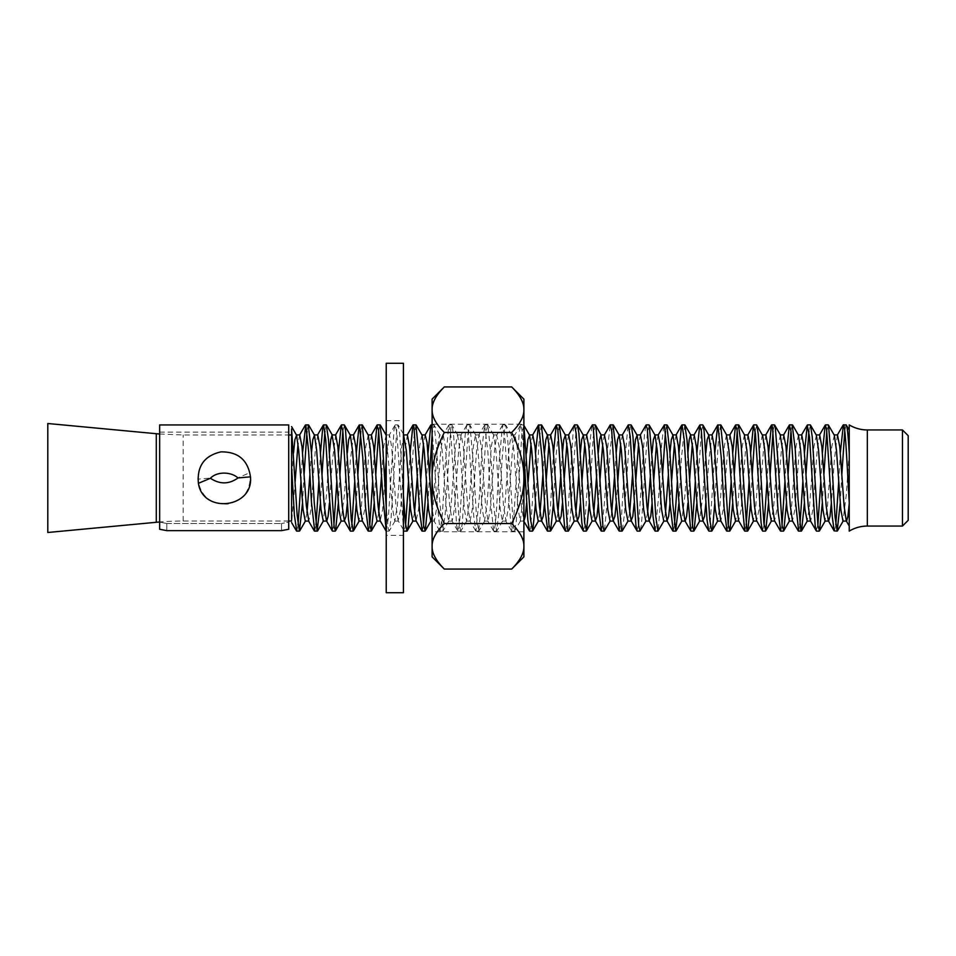 <?xml version="1.0" encoding="UTF-8"?>
<svg xmlns="http://www.w3.org/2000/svg" width="956" height="956" viewBox="0 0 956 956"><rect width="100%" height="100%" fill="white"/><g stroke="black" fill="none" stroke-linecap="round" stroke-linejoin="round"><path stroke-width="0.72" stroke-dasharray="4.78 3.58" d="M444.313 569.071C435.948 560.646 431.873 553.058 432.112 546.306C431.873 539.554 435.948 531.966 444.313 523.541C435.948 506.68 431.873 491.504 432.112 478C431.873 464.497 435.948 449.32 444.313 432.459C435.948 424.034 431.873 416.446 432.112 409.694L432.112 399.13M432.112 556.87L432.112 409.694C431.873 402.942 435.948 395.354 444.313 386.929M523.888 556.87L523.888 399.13M511.687 569.071C520.052 560.646 524.127 553.058 523.888 546.306C524.127 539.554 520.052 531.966 511.687 523.541C520.052 506.68 524.127 491.504 523.888 478C524.127 464.497 520.052 449.32 511.687 432.459C520.052 424.034 524.127 416.446 523.888 409.694C524.127 402.942 520.052 395.354 511.687 386.929M523.888 424.225L523.888 531.775L523.888 424.225L432.112 424.225L432.112 531.775L432.112 424.225M511.687 523.541L444.313 523.541M511.687 432.459L444.313 432.459M386.224 535.36L386.224 420.64L386.224 535.36L403.432 535.36L403.432 420.64L403.432 535.36M403.432 363.28L403.432 592.72M386.224 363.28L386.224 592.72M249.958 472.682C251.464 489.866 243.947 500.346 227.432 504.123C210.284 504.338 200.437 496.021 197.892 479.171C198.645 463.768 206.329 454.662 220.92 451.877C236.12 451.351 245.8 458.294 249.958 472.682L237.936 477.737C231.603 484.644 217.299 484.453 210.368 478.048L197.892 479.171M288.712 424.942L288.712 529.265L288.712 522.072L281.542 523.53L288.712 522.072L288.712 432.112L288.712 529.265M166.822 530.64L166.822 523.53L159.652 522.072L159.652 432.112L159.652 522.072L166.822 523.53L166.822 530.64L281.542 530.64L281.542 523.53L281.542 530.64M159.652 424.942L159.652 529.265M166.822 523.53L281.542 523.53L166.822 523.53M834.421 531.094L835.795 525.023M838.711 481.585L840.3 452.833M846.048 424.894L844.757 431.036M841.842 474.415L840.24 503.155M828.494 425.205L826.832 430.905M816.209 530.783L817.87 525.107M820.786 481.597L822.375 452.905M823.917 474.415L822.315 503.095M810.533 425.169L808.907 430.941M798.654 531.106L799.945 524.999M802.849 481.585L804.462 452.869M805.992 474.415L804.402 503.143M780.789 531.106L782.02 524.987M784.936 481.585L786.525 452.821M792.201 424.894L790.982 431.036M788.067 474.415L786.465 503.179M762.446 530.783L764.095 525.107M767.011 481.597L768.6 452.893M774.432 424.93L773.057 430.953M770.154 474.415L768.54 503.107M756.77 425.217L755.132 430.905M744.796 531.082L746.17 525.035M749.074 481.585L750.687 452.893M752.217 474.415L750.627 503.107M727.026 531.106L728.245 524.964M731.161 481.585L732.762 452.821M738.426 424.894L737.207 431.025M734.292 474.415L732.702 503.179M708.695 530.819L709.89 528.286L714.825 452.869M720.597 424.894L718.338 441.445L714.765 503.131M703.007 425.229L701.262 431.706L696.852 503.095M690.734 530.807L692.395 525.083M695.311 481.585L696.912 452.905M673.227 531.106L674.47 524.975M677.386 481.585L678.987 452.845M684.723 424.894L681.341 459.418L678.927 503.167M655.23 531.106L658.672 495.937L661.516 445.663L663.894 425.05M666.75 424.894L665.507 431.025M662.592 474.415L658.206 530.879M649.243 425.205L647.2 434.633L641.512 523.912L640.269 530.783M636.959 530.783L638.751 523.96L644.44 434.681L645.945 425.205M631.283 425.181L630.123 427.499L624.435 513.981L622.308 530.903M619.392 531.106L621.675 514.053L624.519 464.7L627.984 425.169M601.539 531.106L604.598 500.968L607.442 450.156L610.107 425.026M612.951 424.894L610.203 450.073L607.359 500.884L604.419 530.939M583.208 530.783L584.678 526.457L590.378 438.063L592.182 425.157M595.182 424.918L593.126 438.003L589.29 503.107M577.52 425.217L576.062 429.459L570.362 517.805L568.545 530.843M565.546 531.082L567.613 517.865L573.301 429.507L574.221 425.217M547.776 531.106L550.537 505.748L553.512 452.821M559.188 424.894L556.141 454.853L553.452 503.179M520.733 424.894L523.482 424.894M432.112 428.216L436.713 498.363L440.071 531.13L442.401 514.4L445.245 465.166L448.734 425.181L450.933 436.235L456.621 525.202L457.996 531.01L459.478 524.199L465.166 434.956L466.695 425.205L468.01 428.396L473.698 515.917L475.921 531.106L479.398 496.391L482.242 446.046L484.644 425.05L487.93 452.403L490.775 503.274L493.619 531.022L495.16 525.501L496.463 510.241L499.307 459.955L502.521 425.121L505.007 439.82L507.851 488.408L511.484 530.807L513.539 521.259L519.228 431.993L520.733 424.99L522.072 430.63L523.888 454.291M529.445 530.819L530.616 528.441L535.575 452.869M541.335 424.894L539.065 441.803L535.515 503.131M523.888 425.48L521.988 431.945L516.3 521.199L514.519 531.034L513.456 527.497L507.755 439.891L505.796 425.121L504.911 426.161L502.067 459.872L499.223 510.169L496.594 531.178L493.535 503.358L490.691 452.475L487.847 424.954L486.317 430.559L482.147 496.307L478.669 531.106L476.458 515.977L473.614 467.329L469.994 425.193L467.926 434.908L462.226 524.151L460.744 531.01L459.382 525.25L453.694 436.295L452.033 425.181L450.85 427.643L445.161 514.34L442.819 531.13L439.461 498.446L436.617 447.838L434.108 425.038L432.112 434.622M502.808 424.894L505.557 424.894M484.883 424.894L487.632 424.894M466.958 424.894L469.707 424.894M449.033 424.894L451.782 424.894M432.112 424.894L433.857 424.894M422.301 531.106L423.52 524.975M426.436 481.585L428.025 452.821M429.567 474.415L427.965 503.179M395.258 424.894L398.007 424.894M386.224 531.07L388.327 518.176L394.027 429.698L395.258 424.978L396.871 433.092L403.432 529.05M407.399 434.92L404.926 450.049L400.6 509.285L398.114 520.733L404.221 531.022L405.595 525.095M408.511 481.585L410.1 452.893M415.932 424.918L413.852 438.314L410.04 503.107M403.432 495.16L399.632 433.14L398.007 424.978L396.776 429.662L391.088 518.116L389.295 530.843L388.244 529.098L386.224 507.11M368.526 531.106L369.745 524.964M372.661 481.585L374.262 452.821M379.938 424.894L378.707 431.013M375.792 474.415L374.202 503.179M350.195 530.831L351.82 525.059M354.736 481.585L356.325 452.857M362.073 424.894L360.782 431.001M357.879 474.415L356.265 503.131M344.519 425.217L342.857 430.893M332.234 530.795L333.895 525.095M336.811 481.585L338.412 452.905M339.942 474.403L338.352 503.095M314.727 531.106L315.97 524.975M318.886 481.585L320.487 452.845M326.259 424.894L324.932 430.977M322.017 474.415L320.427 503.155M299.718 434.908L298.045 443.285M295.141 481.585L291.58 522.526M293.528 452.881L291.58 480.665L291.58 519.837M317.774 434.908L315.277 450.491L310.963 509.381L308.812 521.151M311.453 452.821L309.923 474.415M307.007 512.679L305.287 521.092M335.699 434.98L332.401 460.649L329.45 503.119M329.39 452.881L326.402 495.638L323.259 521.092M353.541 434.908L350.35 460.374L347.363 503.107M347.303 452.905L344.339 495.435L341.053 521.032M371.406 434.908L369.064 450.336L364.75 509.309L362.288 520.889M368.275 435.147L365.79 446.572L361.476 505.473L358.978 521.056M389.474 434.908L386.224 434.908M398.114 520.733L395.951 505.748L391.637 446.631L389.474 434.968L386.224 460.063M384.754 481.585L382.639 509.775L380.165 520.793M386.164 435.147L383.738 446.356L381.623 474.415M378.707 512.691L377.214 520.9M404.113 435.267L401.628 446.715L397.302 505.939L394.828 521.068L392.677 509.381L386.224 435.255M421.895 434.908L419.588 446.225L417.473 474.415M425.169 434.908L423.52 443.309M420.604 481.585L418.489 509.656L416.063 520.865M414.557 512.727L412.753 521.032M520.303 521.092L523.888 521.092L521.438 505.879L517.112 446.691L514.949 434.98L512.464 450.336L508.15 509.393L505.987 521.044L503.489 505.485L499.175 446.56L496.678 435.183L494.527 450.479L490.225 509.369L488.062 521.151L485.588 505.784L481.262 446.739L479.099 434.849L476.638 450.013L472.3 509.225L470.137 521.092L467.675 505.999L463.337 446.751L461.174 434.956L458.701 450.18L454.375 509.345L452.212 521.02L449.714 505.593L445.412 446.572L443.249 434.944L439.64 434.908M443.249 434.944L440.752 450.527L436.438 509.417L434.287 521.116L432.112 509.082M461.174 434.908L457.565 434.908L455.403 446.775L451.065 506.011L448.603 521.116L446.44 509.225L442.102 450.049L439.64 434.837L437.478 446.703L433.164 505.688L431.001 520.877M479.099 434.908L475.49 434.908M514.949 434.908L511.341 434.908L509.178 446.787L504.84 505.999L502.378 521.151L500.215 509.261L495.889 450.204L493.726 435.111L491.265 446.619L486.951 505.521L484.453 521.092L482.302 509.429L477.988 450.515L475.49 434.956L473.328 446.595L469.014 505.652L466.528 521.02L464.365 509.321L460.039 450.121L457.565 434.944M497.024 434.908L493.416 434.908M532.803 434.908L531.07 443.249M528.166 481.585L526.613 503.107M526.553 452.905L525.023 474.403M523.888 491.241L520.303 521.044L518.14 509.261L513.802 450.013L511.341 434.908M550.656 434.908L548.995 443.321M546.079 481.585L544.538 503.179M544.478 452.833L542.948 474.415M540.032 512.703L538.228 521.056M568.724 434.968L566.92 443.261M564.004 481.585L562.475 503.143M562.415 452.845L560.873 474.415M557.957 512.691L556.464 520.9M586.649 434.932L584.845 443.226M581.929 481.597L580.4 503.095M580.328 452.905L578.798 474.403M575.882 512.775L574.078 521.08M604.419 434.908L602.77 443.309M599.854 481.585L598.313 503.143M598.253 452.857L596.723 474.415M593.807 512.739L592.003 521.032M622.499 434.944L620.695 443.297M617.779 481.585L616.25 503.167M616.19 452.821L614.648 474.415M611.732 512.679L610.071 521.092M640.424 434.968L638.62 443.214M635.704 481.597L634.175 503.095M634.115 452.893L632.561 474.415M629.657 512.751L627.925 521.092M658.218 434.908L656.545 443.285M653.641 481.585L652.088 503.119M652.028 452.881L650.498 474.415M647.582 512.763L645.778 521.02M676.191 434.908L674.47 443.321M671.554 481.585L670.025 503.179M669.953 452.821L668.423 474.415M665.507 512.679L663.763 521.092M694.199 434.98L692.395 443.237M689.479 481.585L687.95 503.119M687.89 452.881L684.902 495.638L681.759 521.092M712.065 434.908L708.85 460.386L705.863 503.095M705.803 452.905L702.839 495.459L699.553 521.044M729.894 434.908L727.564 450.3L723.25 509.297L720.788 520.889M726.441 434.884L724.29 446.572L719.976 505.473L717.478 521.056M747.974 434.968L745.477 450.479L741.175 509.429L738.665 520.805M744.365 434.861L742.203 446.763L737.877 505.867L735.714 520.9M765.899 434.932L763.426 450.073L759.1 509.285L756.614 520.733M762.291 434.968L760.128 446.727L755.802 505.951L753.328 521.08M780.395 434.908L778.065 446.56L773.751 505.533L771.253 521.02M783.669 434.908L781.351 450.109L777.025 509.237L774.563 520.853M801.749 434.944L799.252 450.527L794.938 509.417L792.452 520.853M798.439 435.111L795.978 446.691L791.664 505.652L789.321 521.092M819.674 434.968L817.189 450.216L812.875 509.357L810.712 521.02M816.376 435.231L813.903 446.775L809.565 506.023L807.187 521.092M837.301 435.135L834.325 460.35L831.338 503.119M834.337 435.255L831.828 446.595L827.514 505.676L825.028 521.02M908.2 435.685L908.2 520.315M902.464 526.051L902.464 429.949M849.239 452.499L846.263 495.112L842.953 521.08M308.25 424.894L307.007 431.036M304.092 474.415L302.49 503.155M291.58 428.862L291.58 480.665M849.239 502.701L849.239 526.027M849.239 453.359L849.239 424.894M296.766 531.106L298.045 525.011M300.961 481.585L302.55 452.833M291.58 521.02L291.58 434.98L291.58 521.02M288.712 521.02L183.158 521.02A286.8 286.8 0 0 0 159.652 521.988M47.8 532.492L47.8 423.508M210.368 478.048C219.354 471.607 228.544 471.499 237.936 477.737M867.343 429.949L867.343 526.051M156.282 433.713L156.282 522.287M183.158 521.02L183.158 434.98L183.158 521.02M523.888 531.775L432.112 531.775M386.224 420.64L403.432 420.64M159.652 432.112L288.712 432.112M514.519 531.106L511.771 531.106M496.594 531.106L493.846 531.106M478.669 531.106L475.921 531.106M460.744 531.106L457.996 531.106M442.819 531.106L440.071 531.106M389.044 531.106L386.296 531.106M398.437 521.092L394.828 521.092M434.287 521.092L432.112 521.092M452.212 521.092L448.603 521.092M470.137 521.092L466.528 521.092M488.062 521.092L484.453 521.092M505.987 521.092L502.378 521.092M395.139 520.781L389.295 530.843M403.432 434.084L398.282 425.217M448.902 520.829L443.058 530.903M439.939 435.111L434.108 425.038M466.863 520.733L461.019 530.771M457.876 435.231L452.033 425.181M484.8 520.829L478.956 530.879M475.837 435.243L469.994 425.193M502.677 520.877L496.833 530.95M493.726 435.111L487.895 425.038M520.626 520.745L514.782 530.795M511.639 435.195L505.796 425.121M394.971 425.217L389.128 435.267M439.784 530.915L433.952 520.841M448.734 425.181L442.903 435.231M457.709 530.783L451.877 520.733M466.695 425.205L460.852 435.255M475.682 530.879L469.838 520.817M484.644 425.05L478.801 435.123M493.583 530.962L487.739 520.889M502.521 425.121L496.678 435.183M511.484 530.807L505.64 520.757M520.458 425.229L514.615 435.267M159.652 434.012L183.158 434.98L288.712 434.98"/><path stroke-width="1.43" d="M511.687 386.929C520.052 395.354 524.127 402.942 523.888 409.694L523.888 399.13L511.687 386.929L444.313 386.929L432.112 399.13L432.112 409.694C431.873 416.446 435.948 424.034 444.313 432.459C435.948 449.32 431.873 464.497 432.112 478C431.873 491.504 435.948 506.68 444.313 523.541C435.948 531.966 431.873 539.554 432.112 546.306C431.873 553.058 435.948 560.646 444.313 569.071L511.687 569.071C520.052 560.646 524.127 553.058 523.888 546.306L523.888 556.87L511.687 569.071M444.313 386.929C435.948 395.354 431.873 402.942 432.112 409.694L432.112 556.87L444.313 569.071M444.313 432.459L511.687 432.459C520.052 424.034 524.127 416.446 523.888 409.694L523.888 546.306C524.127 539.554 520.052 531.966 511.687 523.541L444.313 523.541M511.687 432.459C520.052 449.32 524.127 464.497 523.888 478C524.127 491.504 520.052 506.68 511.687 523.541M403.432 592.72L403.432 363.28L386.224 363.28L386.224 592.72L403.432 592.72M250.472 476.829C247.891 459.955 238.056 451.638 220.944 451.877C204.381 455.701 196.864 466.181 198.406 483.318C202.935 514.197 253.579 508.222 250.472 476.829L237.996 477.952C231.065 471.547 216.761 471.356 210.428 478.263C219.82 484.501 229.01 484.393 237.996 477.952M288.712 529.265L281.542 530.64L288.712 529.265L288.712 424.942L159.652 424.942L159.652 529.265L166.822 530.64L159.652 529.265M166.822 530.64L281.542 530.64M843.383 424.894L846.048 424.894M840.3 452.833L843.383 424.834C845.331 423.329 847.291 469.324 849.239 502.701L849.239 453.359L849.239 531.106L849.239 526.027L846.251 520.877L844.088 505.867L839.762 446.751L837.48 434.908M849.239 452.439L849.239 453.359C848.199 435.183 847.171 425.683 846.132 424.858L849.239 429.961M825.458 424.894L828.207 424.894M822.375 452.905L825.195 425.205L826.558 428.754L832.258 516.587L834.17 530.867L837.169 531.106L835.006 516.646L832.162 468.261L828.494 425.205L834.337 435.255L836.488 450.503L840.802 509.429L842.953 521.08L846.383 521.092M835.795 525.023L838.711 481.585M844.757 431.036L841.842 474.415M840.24 503.155L837.169 531.094M807.533 424.894L810.282 424.894M804.462 452.869L807.234 425.169L809.493 436.832L815.181 525.633L816.209 530.783L810.365 520.733L808.214 505.569L803.912 446.572L801.749 434.944L798.332 434.908M817.87 525.107L820.786 481.597M826.832 430.905L823.917 474.415M822.315 503.095L819.519 530.783L817.942 525.681L812.242 436.892L810.533 425.169L816.376 435.231L818.539 450.097L822.865 509.309L825.028 521.02M789.608 424.894L792.357 424.894M786.525 452.821L789.357 425.026L791.006 431.276L795.261 499.235L798.654 531.106M799.945 524.999L802.849 481.585M808.907 430.941L805.992 474.415M804.402 503.143L801.558 530.915L800.865 530.496L798.021 499.319L795.177 448.627L792.201 424.894M771.683 424.894L774.432 424.894M768.6 452.893L771.432 425.157L772.496 426.962L778.184 512.631L780.789 531.106M782.02 524.987L784.936 481.585M790.982 431.036L788.067 474.415M786.465 503.179L783.789 530.688L782.163 526.182L778.1 462.967L775.256 426.985L774.432 424.93M753.758 424.894L756.507 424.894M750.687 452.893L753.471 425.205L755.419 433.606L761.107 522.968L762.446 530.783L756.614 520.733L754.451 505.712L750.137 446.619L747.974 434.968M764.095 525.107L767.011 481.597M773.057 430.953L770.154 474.415M768.54 503.107L765.756 530.783L763.868 523.016L758.18 433.654L756.77 425.217L762.291 434.968M735.833 424.894L738.582 424.894M732.762 452.821L735.499 425.169L737.088 430.057L741.187 494.144L744.796 531.082M746.17 525.035L749.074 481.585M755.132 430.905L752.217 474.415M750.627 503.107L747.795 530.855L746.791 529.361L741.103 444.253L738.426 424.894M714.825 452.869L717.669 425.097L720.597 424.894M717.908 424.87L721.278 457.745L724.122 508.329L727.026 531.106M728.245 524.964L731.161 481.585M737.207 431.025L734.292 474.415M732.702 503.179L729.87 530.974L728.245 524.987L724.027 457.828L720.657 424.894M699.983 424.894L702.732 424.894M696.912 452.905L699.708 425.229L701.357 430.845L707.046 519.825L708.695 530.819L702.851 520.757L700.688 505.867L696.362 446.679L694.199 434.98M714.765 503.131L712.65 528.262L711.694 531.046L709.806 519.885L704.106 430.881L703.007 425.229L708.85 435.267L707.165 439.605L705.803 452.905M678.987 452.845L681.437 426.077L682.058 424.894L684.723 424.894M682.058 424.894L684.281 440.154L687.125 488.875L690.734 530.807L684.89 520.757L682.739 505.485L678.425 446.56L676.274 434.896L672.665 434.908M692.395 525.083L695.311 481.585M696.852 503.095L694.032 530.807L692.73 527.676L687.041 440.226L684.807 424.894M664.289 424.894L666.882 424.894M658.051 435.123L664.36 424.978L667.204 452.821L670.048 503.693L673.227 531.106M674.47 524.975L677.386 481.585M678.927 503.167L675.653 531.07L672.809 503.776L669.965 452.893L666.75 424.894M646.208 424.894L648.957 424.894M640.102 435.255L645.945 425.205L647.284 428.575L652.972 516.252L655.23 531.106M665.507 431.025L662.592 474.415M664.05 520.817L657.919 531.106L655.732 516.312L652.888 467.795L649.243 425.205L655.087 435.243L653.39 439.652L652.028 452.881M628.283 424.894L631.032 424.894M622.153 435.231L628.283 424.942L630.207 436.534L635.907 525.43L636.959 530.783L631.115 520.733L628.964 505.581L624.662 446.572L622.499 434.944L618.89 434.908M646.113 520.733L639.994 531.01L638.656 525.465L632.968 436.593L631.283 425.181L637.126 435.231L635.465 439.605L634.115 452.893M610.514 424.894L613.107 424.894M604.264 435.1L610.287 424.823L611.744 431.168L615.987 498.805L619.392 531.106M628.152 520.841L622.308 530.903L621.591 530.425L618.747 498.889L615.891 448.233L612.951 424.894M592.433 424.894L595.182 424.894M586.339 435.219L592.182 425.157L593.222 426.83L598.91 512.273L601.539 531.106M610.251 520.877L604.144 531.154L602.901 526.087L598.826 462.501L595.97 426.854L595.182 424.918M574.508 424.894L577.257 424.894M568.378 435.267L574.508 424.978L576.145 433.343L581.834 522.717L583.208 530.783L577.364 520.733L575.201 505.724L570.887 446.619L568.724 434.968M589.29 503.107L586.506 530.783L584.594 522.765L578.906 433.391L577.52 425.217L583.363 435.267L581.69 439.593L580.328 452.905M556.583 424.894L559.332 424.894M553.512 452.821L556.225 425.229L557.826 429.961L561.913 493.69L564.757 529.206L565.546 531.082M574.389 520.793L568.545 530.843L567.517 529.23L561.829 443.883L559.188 424.894M535.575 452.869L538.419 425.097L541.335 424.894M538.658 424.894L541.992 457.303L544.848 507.935L547.776 531.106M553.452 503.179L550.62 530.974L548.983 524.88L544.753 457.386L541.407 424.894M523.888 454.291L527.772 519.538L529.445 530.819L523.601 520.769M535.515 503.131L532.743 530.831L530.532 519.586L523.888 425.48M431.108 424.894L432.112 424.894M428.025 452.821L430.857 425.026L432.112 428.216M413.183 424.894L415.932 424.894M410.1 452.893L412.932 425.145L413.948 426.699L419.636 511.902L422.301 531.106M423.52 524.975L426.436 481.585M432.112 434.622L429.567 474.415M427.965 503.179L425.241 530.807L423.639 525.979L419.541 462.047L415.932 424.918M403.432 529.05L403.432 529.887M405.595 525.095L408.511 481.585M410.04 503.107L408.164 526.613L406.969 531.022L405.32 522.502L403.432 495.16M377.333 424.894L380.082 424.894M374.262 452.821L376.951 425.289L378.564 429.853L382.639 493.236L386.224 531.07M386.224 507.11L382.555 443.524L379.938 424.894M356.325 452.857L359.169 425.085L362.073 424.894M359.408 424.894L362.718 456.86L365.562 507.54L368.526 531.106M369.745 524.964L372.661 481.585M378.707 431.013L375.792 474.415M374.202 503.179L371.37 530.974L369.721 524.772L365.479 456.944L362.157 424.894M341.483 424.894L344.232 424.894M338.412 452.905L341.208 425.217L342.798 430.415L348.498 519.239L350.195 530.831L344.351 520.769L342.188 505.891L337.862 446.691L335.699 434.98M351.82 525.059L354.736 481.585M360.782 431.001L357.879 474.415M356.265 503.131L354.102 528.56L353.194 531.058L351.246 519.287L345.558 430.451L344.519 425.217L350.362 435.267L348.665 439.617L347.303 452.905M320.487 452.845L322.877 426.292L323.558 424.906L326.259 424.894M323.558 424.894L325.733 439.497L328.577 487.942L332.234 530.795L326.39 520.745L324.239 505.497L319.925 446.56L317.774 434.908L314.166 434.908M333.895 525.095L336.811 481.585M342.857 430.893L339.942 474.403M338.352 503.095L335.532 530.795L334.182 527.318L328.482 439.557L326.307 424.894M305.633 424.894L308.382 424.894M302.55 452.833L305.812 424.918L308.657 451.985L311.501 502.856L314.727 531.106M315.97 524.975L318.886 481.585M324.932 430.977L322.017 474.415M320.427 503.155L317.105 530.998L314.261 502.94L311.417 452.057L308.25 424.894M299.849 434.908L296.24 434.908M308.812 521.151L306.338 505.76L302.012 446.727L299.718 434.908M298.045 443.285L295.141 481.585M305.287 521.092L303.052 509.429L298.738 450.527L296.587 435.243L294.89 439.664L293.528 452.881M323.259 521.092L320.965 509.261L316.639 450.192L314.476 435.111L312.815 439.724L311.453 452.821M309.923 474.415L307.007 512.679M335.699 434.908L332.09 434.908L330.74 439.64L329.39 452.881M329.45 503.119L328.099 516.348L326.737 521.032M353.624 434.908L350.015 434.908M368.12 530.974L362.288 520.889L360.125 505.939L355.787 446.787L353.541 434.908M347.363 503.107L346.012 516.395L344.351 520.769M341.053 521.032L338.89 509.261L334.552 450.025L332.09 434.908M371.549 434.908L368.144 434.908M385.997 530.843L380.165 520.793L378.014 505.473L373.7 446.583L371.406 434.908M362.396 521.092L358.978 521.092L356.815 509.417L352.513 450.419L350.362 435.267M386.224 460.063L384.754 481.585M381.623 474.415L378.707 512.691M377.058 521.092L374.74 509.333L370.438 450.395L368.275 435.147L362.444 425.085M421.907 530.939L416.063 520.865L413.9 506.023L409.562 446.787L407.399 434.92L403.91 434.908M386.224 435.255L380.321 425.073M425.324 434.908L421.895 434.908M432.112 509.082L427.021 442.365L425.169 434.908M423.52 443.309L420.604 481.585M417.473 474.415L414.557 512.727M412.753 521.032L410.59 509.381L406.276 450.276L403.432 434.084M430.833 521.092L428.527 509.393L424.213 450.515L422.062 435.195L416.219 425.145M532.874 434.908L529.265 434.908M544.538 503.179L543.187 516.288L541.538 520.889L539.375 505.951L535.037 446.787L532.803 434.908M531.07 443.249L528.166 481.585M526.613 503.107L525.262 516.395L523.888 521.092M541.837 521.092L538.228 521.092L536.065 509.417L531.763 450.407L529.6 435.267L527.915 439.605L526.553 452.905M525.023 474.403L523.888 491.241M550.799 434.908L547.191 434.908M562.475 503.143L561.124 516.3L559.415 520.793L557.264 505.485L552.95 446.595L550.656 434.908M548.995 443.321L546.079 481.585M556.308 521.092L553.99 509.345L549.688 450.419L547.525 435.147L545.84 439.724L544.478 452.833M542.948 474.415L540.032 512.703M568.724 434.908L565.115 434.908M566.92 443.261L564.004 481.585M577.687 521.092L574.078 521.092L571.915 509.225L567.577 449.989L565.414 435.135L563.765 439.676L562.415 452.845M560.873 474.415L557.957 512.691M598.313 503.143L596.962 516.324L595.313 520.853L593.15 506.023L588.812 446.787L586.649 434.932L583.04 434.908M584.845 443.226L581.929 481.597M580.4 503.095L579.037 516.407L577.364 520.733M578.798 474.403L575.882 512.775M604.574 434.908L600.966 434.908L599.615 439.688L598.253 452.857M616.25 503.167L614.887 516.276L613.202 520.853L611.039 505.593L606.737 446.655L604.419 434.908M602.77 443.309L599.854 481.585M596.723 474.415L593.807 512.739M592.003 521.032L589.84 509.369L585.526 450.264L583.363 435.267M620.695 443.297L617.779 481.585M627.925 521.092L625.69 509.225L621.352 450.061L619.189 435.111L617.54 439.712L616.19 452.821M614.648 474.415L611.732 512.679M610.071 521.092L607.777 509.405L603.463 450.515L600.966 434.908M640.424 434.908L636.816 434.908M638.62 443.214L635.704 481.597M634.175 503.095L632.812 516.383L631.115 520.733M632.561 474.415L629.657 512.751M658.349 434.908L654.74 434.908M670.025 503.179L668.662 516.276L667.001 520.889L664.838 505.796L660.512 446.739L658.218 434.908M656.545 443.285L653.641 481.585M652.088 503.119L650.737 516.371L649.088 520.805L646.925 505.987L642.587 446.751L640.424 434.968M650.498 474.415L647.582 512.763M645.778 521.02L643.615 509.309L639.289 450.109L637.126 435.231M674.47 443.321L671.554 481.585M681.759 521.092L679.465 509.273L675.139 450.228L672.988 435.111L671.315 439.724L669.953 452.821M668.423 474.415L665.507 512.679M663.763 521.092L661.552 509.429L657.238 450.503L655.087 435.243M694.199 434.908L690.591 434.908L689.24 439.64L687.89 452.881M692.395 443.237L689.479 481.585M687.95 503.119L686.599 516.348L685.237 521.044M712.124 434.908L708.515 434.908M726.62 530.962L720.788 520.889L718.625 505.963L714.287 446.787L712.065 434.908M705.863 503.095L704.512 516.395L702.851 520.757M699.553 521.044L697.39 509.249L693.052 450.001L690.591 434.896M730.049 434.908L726.441 434.908M744.509 530.855L738.665 520.805L736.514 505.485L732.2 446.595L729.894 434.908M720.908 521.092L717.478 521.092L715.315 509.417L711.013 450.395L708.85 435.267M747.974 434.908L744.533 434.908M735.558 521.092L733.24 509.345L728.938 450.431L726.441 434.884M780.407 530.927L774.563 520.853L772.4 506.023L768.062 446.787L765.899 434.932L762.291 434.908M756.817 521.092L753.328 521.092L751.165 509.225L746.827 449.989L744.365 434.861M783.824 434.908L780.395 434.908M798.284 530.927L792.452 520.853L790.301 505.605L785.987 446.667L783.669 434.908M771.253 521.02L769.09 509.369L764.776 450.252L762.613 435.267M789.321 521.092L787.027 509.405L782.713 450.515L780.216 434.932M819.674 434.908L816.185 434.908M807.187 521.092L804.94 509.225L800.602 450.073L798.439 435.111L792.608 425.026M837.599 434.908L834.134 434.908M831.338 503.119L829.987 516.371L828.637 521.092M834.17 530.867L828.338 520.805L826.175 505.975L821.837 446.739L819.674 434.968M902.464 526.051L908.2 520.315L908.2 435.685L902.464 429.949L902.464 526.051L867.343 526.051L867.343 429.949L902.464 429.949M307.007 431.036L304.092 474.415M302.49 503.155L299.419 531.106L297.185 515.643L291.58 428.862M846.562 521.139L847.9 516.419L849.239 503.501L849.239 424.894A34.99 34.99 0 0 0 867.343 429.949M291.58 519.909L291.58 466.779L294.424 515.571L296.766 531.106M298.045 525.011L300.961 481.585M291.58 466.779L291.58 428.933M159.652 521.988A286.8 286.8 0 0 0 156.282 522.287L156.282 433.713L159.652 434.012M291.58 521.02L288.712 521.02M156.282 433.713L47.8 423.508L47.8 532.492L156.282 522.287M198.406 483.318L210.428 478.263M819.244 531.106L816.496 531.106M801.319 531.106L798.571 531.106M783.394 531.106L780.646 531.106M765.469 531.106L762.721 531.106M747.544 531.106L744.796 531.106M729.619 531.106L726.871 531.106M711.694 531.106L708.946 531.106M693.769 531.106L691.021 531.106M675.844 531.106L673.096 531.106M657.919 531.106L655.171 531.106M639.994 531.106L637.246 531.106M621.938 531.106L619.321 531.106M604.144 531.106L601.396 531.106M586.219 531.106L583.471 531.106M568.294 531.106L565.546 531.106M550.226 531.106L547.621 531.106M532.444 531.106L529.696 531.106M424.894 531.106L422.146 531.106M406.969 531.106L404.221 531.106M371.119 531.106L368.371 531.106M353.194 531.106L350.446 531.106M335.269 531.106L332.521 531.106M317.344 531.106L314.596 531.106M308.812 521.092L305.203 521.092M326.594 521.092L323.128 521.092M344.662 521.092L341.053 521.092M380.333 521.092L376.903 521.092M416.195 521.092L412.753 521.092M432.112 521.092L430.678 521.092M559.762 521.092L556.153 521.092M595.612 521.092L592.003 521.092M613.537 521.092L609.928 521.092M631.462 521.092L627.853 521.092M649.387 521.092L645.778 521.092M667.312 521.092L663.703 521.092M685.237 521.092L681.628 521.092M703.162 521.092L699.553 521.092M738.833 521.092L735.403 521.092M774.707 521.092L771.253 521.092M792.584 521.092L789.178 521.092M810.58 521.092L807.103 521.092M828.505 521.092L825.028 521.092M305.55 520.829L299.706 530.891M296.587 435.243L291.58 426.627M323.427 520.877L317.583 530.95M314.476 435.111L308.645 425.038M341.376 520.745L335.532 530.795M332.389 435.195L326.546 425.133M359.325 520.781L353.493 530.831M377.214 520.9L371.37 530.974M413.1 520.745L407.256 530.783M431.001 520.877L425.169 530.939M538.575 520.769L532.743 530.831M529.6 435.267L523.769 425.217M556.464 520.9L550.62 530.974M547.525 435.147L541.694 425.085M565.414 435.135L559.571 425.062M592.35 520.733L586.506 530.783M601.312 435.207L595.48 425.145M619.189 435.111L613.358 425.026M681.927 520.877L676.083 530.962M672.988 435.111L667.145 425.038M699.876 520.745L694.032 530.807M690.889 435.183L685.046 425.121M717.825 520.769L711.993 530.819M735.714 520.9L729.87 530.974M726.775 435.159L720.943 425.097M753.639 520.793L747.795 530.855M744.664 435.135L738.821 425.062M771.6 520.733L765.756 530.783M789.513 520.865L783.669 530.939M780.562 435.207L774.73 425.157M807.402 520.841L801.558 530.915M825.363 520.733L819.519 530.783M843.3 520.805L837.456 530.867M296.432 530.879L291.58 522.526M305.394 425.038L299.551 435.111M314.333 530.962L308.489 520.889M323.271 425.121L317.428 435.183M341.208 425.217L335.365 435.267M359.169 425.085L353.326 435.159M377.058 425.062L371.215 435.135M412.932 425.145L407.089 435.207M430.857 425.026L425.014 435.1M538.419 425.097L532.576 435.159M547.37 530.974L541.538 520.889M556.308 425.062L550.477 435.123M565.247 530.855L559.415 520.793M601.157 530.927L595.313 520.853M619.034 530.915L613.202 520.853M654.932 530.867L649.088 520.805M672.833 530.962L667.001 520.889M681.771 425.109L675.928 435.171M699.708 425.229L693.865 435.267M717.669 425.097L711.826 435.171M735.558 425.05L729.727 435.123M753.471 425.205L747.628 435.255M771.432 425.157L765.589 435.219M789.357 425.026L783.514 435.1M807.234 425.169L801.403 435.219M825.195 425.205L819.352 435.255M843.144 425.062L837.301 435.135M867.343 526.051C860.854 526.087 854.819 527.772 849.239 531.106M299.419 531.106L296.671 531.106M288.712 434.98L291.58 434.98"/></g></svg>
